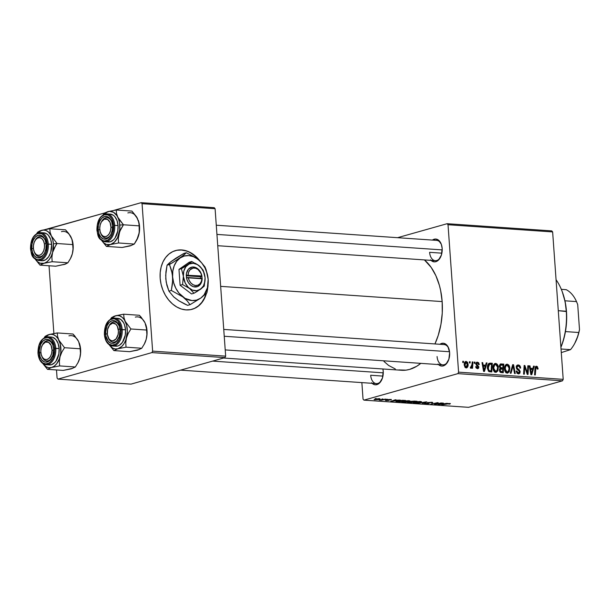 <?xml version="1.0" encoding="UTF-8"?>
<svg xmlns="http://www.w3.org/2000/svg" width="610" height="610" viewBox="0 0 610 610"><rect width="100%" height="100%" fill="white"/><g stroke="black" fill="none" stroke-linecap="round" stroke-linejoin="round"><path stroke-width="0.91" d="M191.975 309.331A30.508 23.165 74.2 0 0 206.027 293.791L204.434 298.023L201.811 302.362L198.494 305.846L194.598 308.332M206.439 293.364A30.508 23.165 -105.8 0 1 192.15 309.285A30.508 23.165 -105.8 0 1 160.178 278.29L161.048 284.168L162.801 289.887L165.363 295.225L168.634 299.967L172.493 303.948L176.786 306.998L181.353 309.011L186.012 309.903L190.594 309.644L194.91 308.241L198.807 305.755L202.131 302.27L204.754 297.932L206.569 292.899M370.682 375.257L382.943 376.095L370.682 375.257A10.172 6.39 -86.1 0 0 374.929 383.24A10.172 6.39 -86.1 0 0 381.585 380.144A10.172 6.39 93.9 0 1 376.355 383.606M371.566 382.767L374.067 384.552L375.455 384.811L378.253 384.025L379.55 383.004L382.47 377.956L383.225 371.368A11.438 7.183 93.9 0 0 382.882 368.981L383.225 371.368A11.438 7.183 93.9 0 1 381.387 380.526A11.438 7.183 93.9 0 1 372.085 383.309M429.615 252.319A10.172 6.39 -86.1 0 0 433.87 260.31A10.172 6.39 -86.1 0 0 440.519 257.214A10.172 6.39 93.9 0 1 435.288 260.668A10.172 6.39 93.9 0 1 429.615 252.319L441.876 253.165L429.615 252.319M430.5 259.837L431.689 260.927L434.389 261.873L435.807 261.698L438.483 260.066L441.404 255.018L442.166 248.43A11.438 7.183 93.9 0 0 441.243 244.114L441.243 244.114A11.438 7.183 93.9 0 0 432.414 240.081L435.601 239.029L438.308 239.982L441.312 244.282L442.166 248.43A11.438 7.183 93.9 0 1 440.321 257.595A11.438 7.183 93.9 0 1 431.018 260.371M437.08 356.514A10.172 6.39 -86.1 0 0 441.335 364.505A10.172 6.39 -86.1 0 0 447.984 361.41A10.172 6.39 93.9 0 1 442.753 364.864A10.172 6.39 93.9 0 1 437.08 356.514M437.972 364.033L440.466 365.817L441.861 366.076L443.272 365.901L445.956 364.269L448.868 359.221L449.631 352.633A11.438 7.183 93.9 0 0 448.716 348.31L448.716 348.31A11.438 7.183 93.9 0 0 439.879 344.284L443.074 343.232L445.78 344.177L447.976 346.724L449.631 352.633A11.438 7.183 93.9 0 1 447.786 361.791A11.438 7.183 93.9 0 1 438.483 364.574M220.66 286.357L442.158 301.584A58.476 36.722 -86.1 0 0 424.423 259.921L431.232 267.47L435.891 275.712L439.383 285.35L440.649 290.573L442.158 301.584L220.66 286.357M457.881 373.633L562.496 380.823L468.541 407.335L363.926 400.137L457.881 373.633L458.583 372.153L448.022 224.732L552.637 231.922L563.205 379.351L458.583 372.153L448.022 224.732L447.13 223.702L551.753 230.893L447.13 223.702L397.575 237.686L447.13 223.702L448.022 224.732L552.637 231.922L551.753 230.893L552.637 231.922L563.205 379.351L562.496 380.823L563.205 379.351L458.583 372.153L457.881 373.633L363.926 400.137L363.041 399.115L361.86 382.607L363.041 399.115L363.926 400.137L468.541 407.335L562.496 380.823L457.881 373.633M387.602 399.253L386.641 399.466L387.602 399.253M382.76 398.917L381.791 399.131L382.76 398.917M409.081 400.701L404.872 400.976L401.7 401.921L407.533 401.899L409.981 401.174L409.081 400.701L401.693 401.967L405.627 402.181L409.043 401.548L410.103 400.991L409.081 400.701L408.349 401.487L403.408 402.089L403.469 401.243L408.364 400.678L408.349 401.487L403.408 402.089L403.484 401.479L406.374 400.953L408.372 400.884L408.349 401.487M399.565 400.076L394.746 400.274L396.035 399.832L395.31 399.779L390.69 401.418L400.351 400.129L394.746 400.274L396.035 399.832L395.31 399.779L390.69 401.418L399.565 400.076M414.35 401.09L410.804 401.395L407.518 402.478L410.377 402.775L417.118 401.281L410.629 401.441L408.059 402.135L407.747 402.562L410.377 402.775L417.118 401.281L414.35 401.09M425.971 401.891L417.385 403.256L425.521 402.135L422.372 403.599L426.893 401.952L417.385 403.256L425.521 402.135L422.372 403.599L426.893 401.952L425.971 401.891M450.058 403.95L450.386 403.568L448.167 403.561L441.686 404.926L448.373 403.706L449.486 404.094L450.058 403.95L449.875 403.507L446.627 403.835L441.686 404.926L449.181 403.69L448.693 404.064L449.486 404.094L450.058 403.95L449.875 403.507M441.16 402.935L435.471 404.201L438.209 402.73L437.446 402.676L430.706 404.171L437.126 402.951L434.373 404.422L435.128 404.476L441.884 402.981L435.471 404.201L438.209 402.73L437.446 402.676L430.706 404.171L437.126 402.951L434.373 404.422L435.128 404.476L441.16 402.935M446.855 403.324L444.484 403.698L442.029 403.53L443.317 403.08L442.601 403.035L437.972 404.674L447.633 403.378L444.484 403.698L442.029 403.53L443.317 403.08L442.601 403.035L437.972 404.674L446.855 403.324M431.651 402.257L427.61 402.638L427.252 402.935L428.334 403.385L427.884 403.561L425.147 403.202L424.415 403.607L428.678 403.591L429.341 403.24L428.319 402.752L429.44 402.463L432.086 402.882L432.795 402.508L431.872 402.272L427.846 402.57L428.083 403.507L425.147 403.202L425.422 403.835L428.838 403.546L429.242 403.149L428.616 402.6L430.957 402.432L431.903 402.935C433.123 402.6 433.039 402.371 431.651 402.257C433.039 402.371 433.123 402.6 431.903 402.935L431.857 402.272L431.903 402.935M420.564 401.494L415.967 401.83L413.183 402.707L414.869 403.088L419.017 402.691L421.464 401.959L420.564 401.494L413.176 402.76L417.11 402.966L420.526 402.333L421.586 401.784L420.564 401.494L420.526 402.333L414.899 402.882L414.952 402.036L419.848 401.471L419.832 402.28L414.899 402.882L414.975 402.264L417.187 401.822L419.863 401.67L419.832 402.28M391.147 399.954L391.399 399.512L388.944 399.481L387.625 399.779L388.036 400.358L385.329 400.434L388.28 400.503L389.233 400.19L388.616 399.725L391.071 399.977L391.109 399.474L391.147 399.954L390.804 399.443L387.937 399.664L387.563 399.893L388.036 400.358L385.787 400.145L386.191 400.602L388.844 400.381L388.7 399.695L391.071 399.977L390.804 399.443M403.591 400.351L398.734 400.678L395.966 401.639L398.894 401.982L405.635 400.495L402.348 400.312L397.049 401.06L396.363 401.784L398.894 401.982L405.635 400.495L403.591 400.351M379.595 398.673L374.159 399.497L378.116 399.596L380.19 399.077L379.595 398.673L374.075 399.611L379.687 399.253L379.595 398.673L379.687 399.253M385.528 399.108L379.229 400.076L381.349 400.244L386.252 399.161L379.229 400.076L381.349 400.244L385.528 399.108M376.118 398.46L375.158 398.673L376.118 398.46M474.29 362.05L474.214 363.285L474.946 363.339L475.007 362.096L474.29 362.05L474.214 363.285L474.946 363.339L475.007 362.096L474.29 362.05M469.441 361.715L469.364 362.95L470.104 363.003L470.165 361.76L469.441 361.715L469.364 362.95L470.104 363.003L470.165 361.76L469.441 361.715M495.686 363.407C493.711 363.873 492.827 365.497 493.04 368.28C493.147 370.491 494.039 371.841 495.701 372.336L497.661 371.154L494.71 371.986L497.661 371.154L498.332 367.35L497.623 367.548L498.332 367.35C498.187 365.199 497.303 363.88 495.686 363.407L493.711 364.643L493.017 367.838L493.772 370.949L495.999 372.336L497.867 370.75L498.332 367.35L497.188 364.216L495.953 363.438L494.519 363.735L495.084 363.469M486.254 362.874L485.575 365.199L483.128 365.032L482.724 362.63L481.999 362.576L483.577 371.391L484.454 371.452L487.032 362.927L486.254 362.874L485.575 365.199L483.128 365.032L482.724 362.63L481.999 362.576L483.577 371.391L484.454 371.452L487.032 362.927L486.254 362.874M501.039 363.888L499.247 366.473L500.238 368.295L499.437 370.361L500.528 372.413L503.265 372.74L503.807 364.079L500.627 364.978L503.807 364.079L500.269 364.048L499.247 365.962L500.238 368.295L499.445 369.721L499.742 371.574L500.772 372.504L503.265 372.74L503.807 364.079L500.528 363.941M512.659 364.688L510.273 373.221L511.043 373.274L513.094 365.962L514.535 373.518L515.259 373.564L513.582 364.75L512.659 364.688L510.273 373.221L511.043 373.274L513.094 365.962L514.535 373.518L515.259 373.564L513.582 364.75L512.659 364.688M536.48 366.213L535.694 366.435L536.48 366.213L534.97 368.547L534.573 374.891L535.298 374.944L535.687 368.806L534.939 369.019L535.687 368.806L536.51 367.228L537.318 369.096L538.028 369.027L537.349 366.557L536.137 366.229L535.321 366.9L534.573 374.891L535.298 374.944L535.938 367.517L536.823 367.327L537.318 369.096L538.028 369.027L538.035 368.234L537.334 368.432L538.035 368.234L536.045 366.252M527.848 365.733L527.414 373.076L524.89 365.527L524.135 365.474L523.593 374.143L524.325 374.189L524.753 366.831L527.261 374.395L528.016 374.441L528.573 365.779L527.848 365.733L527.414 373.076L524.89 365.527L524.135 365.474L523.593 374.143L524.325 374.189L524.753 366.831L527.261 374.395L528.016 374.441L528.573 365.779L527.848 365.733M533.544 366.122L532.865 368.448L530.41 368.28L530.006 365.878L529.289 365.825L530.86 374.639L531.737 374.7L534.322 366.175L533.544 366.122L532.865 368.448L530.41 368.28L530.006 365.878L529.289 365.825L530.86 374.639L531.737 374.7L534.322 366.175L533.544 366.122M518.256 364.955C516.952 364.94 516.289 365.748 516.274 367.38L519.445 371.711L518.34 372.878L517.021 373.251L518.34 372.878L516.906 371.193L516.205 371.383L516.891 370.987L516.182 371.032L518.393 373.892L520.155 371.704L519.445 371.909L520.155 371.704L519.209 369.736L518.035 370.072L519.209 369.736L518.302 369.05L517.12 369.378L518.302 369.05L517.227 368.12L516.464 368.341L517.227 368.12L516.99 367.342L516.289 367.54L518.287 365.977L519.629 366.823L519.903 368.12L520.612 368.066C520.498 366.191 519.712 365.154 518.256 364.955L516.777 365.542L516.327 367.777L516.838 369.08L519.255 371.078L519.392 372.245L518.088 372.832L516.891 370.987L516.19 371.223L517.15 373.381L518.767 373.892L519.956 373.038L520.071 371.139L517.227 368.12L517.059 366.732L518.66 366.038L519.567 366.717L519.903 368.12L520.612 368.066L520.543 367.487L519.59 365.466L518.256 364.955L517.013 365.306L517.562 365.024M507.169 364.193C505.194 364.666 504.31 366.29 504.523 369.065C504.63 371.276 505.522 372.634 507.192 373.122L509.144 371.947L506.193 372.779L509.144 371.947L509.815 368.143L509.106 368.341L509.815 368.143C509.67 365.985 508.786 364.673 507.169 364.193L505.194 365.436L504.5 368.631L505.255 371.734L507.482 373.122L509.35 371.543L509.785 367.799L508.679 365.009L507.436 364.231L506.003 364.521L506.567 364.254M477.409 362.149L476.357 362.447L477.409 362.149L475.846 363.873L478.133 367.09L476.349 368.226L477.439 367.914L476.402 366.602L475.693 366.663L477.462 368.707L478.842 366.999L478.133 367.197L478.842 366.999L477.485 365.062L476.562 365.329L477.485 365.062L476.753 364.414L476.029 364.62L476.753 364.414L476.562 363.85L475.869 364.048L477.432 362.942L478.583 364.605L479.292 364.536L478.575 362.653L476.799 362.203L475.853 363.484L476.204 364.933L478.133 367.09L477.348 367.906L476.402 366.602L475.693 366.663L475.861 367.456L477.607 368.714L478.606 368.15L478.827 366.839L476.753 364.414L476.608 363.438L477.699 362.996L478.583 364.605L479.292 364.536L478.667 364.597L479.277 364.422L477.409 362.149L476.807 362.203M490.28 363.148L489.052 363.339L488.091 364.3L487.451 368.623L488.77 371.429L491.782 371.955L492.323 363.285L489.182 363.278C487.794 364.254 487.199 365.855 487.398 368.089L489.174 371.658L491.782 371.955L492.323 363.285L490.28 363.148M466.2 361.379C464.698 361.76 464.05 363.019 464.248 365.154L466.109 367.929C467.656 367.555 468.32 366.252 468.091 364.033L467.39 364.231L468.091 364.033L466.2 361.379L465.003 361.913L464.225 364.818L465.033 367.373L466.109 367.929L467.123 367.624L468.076 365.398L467.55 362.241L465.773 361.417M470.844 368.249L471.904 366.907L471.324 367.067L471.904 366.907L471.82 368.204L472.544 368.257L472.941 361.951L472.209 361.905L471.797 366.114L471.255 367.128L470.554 367.014L470.341 367.99L471.233 368.112L471.904 366.907L471.82 368.204L472.544 368.257L472.941 361.951L472.209 361.905L472.026 364.422L470.341 367.99L471.012 368.234M462.807 361.257L462.731 362.492L463.463 362.546L463.524 361.311L462.807 361.257L462.731 362.492L463.463 362.546L463.524 361.311L462.807 361.257M151.921 352.595L224.96 357.62L131.005 384.125L57.973 379.107L151.921 352.595L152.63 351.124L142.061 203.694L215.094 208.712L225.662 356.141L152.63 351.124L142.061 203.694L141.177 202.665L214.209 207.69L141.177 202.665L113.948 210.351L141.177 202.665L142.061 203.694L215.094 208.712L214.209 207.69L215.094 208.712L225.662 356.141L224.96 357.62L225.662 356.141L152.63 351.124L151.921 352.595L57.973 379.107L57.081 378.078L56.501 369.957L57.081 378.078L57.973 379.107L131.005 384.125L224.96 357.62L151.921 352.595M53.886 333.479L49.036 265.754L53.886 333.479M70.257 235.765L65.506 229.817L49.799 228.735L47.542 229.085L104.699 212.959L39.154 231.228L36.714 233.569L37.66 232.158L40.275 230.763L43.096 230.061L45.826 230.427L48.358 231.907L51.408 235.986A16.775 10.538 93.9 0 1 53.406 243.832L57.043 243.512L51.408 235.986L50.104 232.227L49.799 228.735L65.506 229.817L68.709 233.485L71.942 239.242L72.758 244.595L57.043 243.512L51.408 235.986L52.742 239.669L53.406 243.832L52.59 252.471L54.404 247.835L57.043 243.512L72.758 244.595L73.025 249.093L72.331 253.829L70.516 258.465L67.87 262.796L52.163 261.713L51.896 257.214L52.59 252.471L51.164 256.36L49.174 259.593L46.756 261.957L44.08 263.284L52.163 261.713L67.87 262.796L65.247 264.191L55.739 266.219L40.024 265.137L44.08 263.284L39.97 263.169L37.439 261.682L35.281 259.189M199.859 260.844L195.238 255.887L190.938 252.837L186.378 250.824L181.711 249.932L177.136 250.191L172.813 251.594L168.917 254.08L165.592 257.565L162.977 261.904L161.154 266.936L160.209 272.472L160.178 278.29A30.508 23.165 -105.8 0 1 175.581 250.558A30.508 23.165 -105.8 0 1 199.859 260.844M223.519 358.024L401.517 370.262A58.476 36.722 -86.1 0 0 420.801 363.354L416.714 366.274L409.653 369.393L406.039 370.133L398.841 369.919M434.953 343.941A58.476 36.722 -86.1 0 0 442.158 301.584L442.258 312.999L440.946 324.367L438.27 335.256L434.953 343.941M395.318 368.974L388.608 365.451L383.949 361.41M216.283 225.22L436.684 240.378A10.172 6.39 93.9 0 1 441.388 244.511M223.748 329.423L444.149 344.574A10.172 6.39 93.9 0 1 448.861 348.714M198.669 259.829A30.508 23.165 74.2 0 0 175.405 250.603M198.776 259.959L194.918 255.979L190.625 252.929M186.058 250.916L181.391 250.024L176.816 250.283M527.825 365.992L528.573 365.779L527.825 365.992M524.036 367.037L524.753 366.831L524.036 367.037M523.899 369.325L524.661 369.111L523.899 369.325M524.12 365.748L524.89 365.527L524.12 365.748M526.018 370.842L526.689 370.651L526.018 370.842M526.857 373.228L527.414 373.076L526.857 373.228M533.453 366.419L534.322 366.175L533.453 366.419M529.327 366.069L530.006 365.878L529.327 366.069M529.755 368.463L530.41 368.28L529.755 368.463M529.899 369.286L532.865 368.448L529.899 369.286M532.545 369.446L531.325 373.716L530.723 373.892L531.325 373.716L530.99 371.528L530.334 371.711L530.99 371.528L530.586 369.309L529.938 369.492L532.545 369.446L531.325 373.716L530.586 369.309L532.545 369.446M535.092 367.586L536.51 367.228M516.342 366.427L518.287 365.977M518.393 373.892L519.057 373.831M517.089 373.32L518.34 372.878M516.777 366.762L516.205 366.206M512.56 365.032L513.582 364.75L512.56 365.032M512.24 366.198L513.094 365.962L512.24 366.198M511.752 367.944L512.636 367.693L511.752 367.944M507.192 373.122L507.848 373.061M505.957 372.847L506.17 372.443M509.091 368.051L508.534 371.231L507.139 372.108L505.827 372.474L507.139 372.108L505.248 369.21L504.554 369.408L505.248 369.21C505.049 367.029 505.698 365.695 507.192 365.215L509.091 368.051L509.045 369.751L507.558 372.062L505.774 371.101L505.278 367.853L506.208 365.596L507.939 365.504L509.091 368.051M500.391 368.654L500.368 369.088L500.391 368.654M502.77 368.981L502.602 371.681L500.368 372.313L502.602 371.681L500.002 371.978L501.374 371.597L500.154 370.377L499.46 370.575L500.154 370.377L500.459 369.18L499.483 369.454L502.77 368.981L502.602 371.681L500.635 371.421L500.154 370.041L500.459 369.18L502.77 368.981M503.021 365.039L502.838 367.967L499.689 368.852L502.838 367.967L500.093 368.204L501.313 367.861L499.971 366.541L499.277 366.74L500.97 364.948L503.021 365.039L502.838 367.967L500.307 367.494L500.276 365.329L503.021 365.039M500.459 369.18L501.603 368.897M475.876 363.316L477.432 362.942M477.462 368.707L477.943 368.669M476.379 368.257L477.439 367.914M486.17 363.171L487.032 362.927L486.17 363.171M482.045 362.82L482.724 362.63L482.045 362.82M482.472 365.215L483.128 365.032L482.472 365.215M482.617 366.031L485.575 365.199L482.617 366.031M485.255 366.191L484.043 370.468L483.44 370.636L484.043 370.468L483.707 368.272L483.051 368.463L483.707 368.272L483.303 366.061L482.655 366.236L485.255 366.191L484.043 370.468L483.303 366.061L485.255 366.191M488.206 364.124L492.323 363.285L489.128 364.391L488.206 364.124M491.53 364.254L491.119 370.888L488.9 371.52L491.119 370.888L488.557 371.246L490.074 370.819L488.229 370.872L489.159 370.606L488.122 368.196L487.428 368.387L488.122 368.196L489.586 364.262L491.53 364.254L491.119 370.888L489.388 370.705L488.518 369.881L488.404 365.634L489.327 364.361L491.53 364.254M495.701 372.336L496.357 372.268M494.474 372.054L494.687 371.65M497.608 367.258L497.043 370.445L495.655 371.315L494.344 371.688L495.655 371.315L493.764 368.425L493.071 368.615L493.764 368.425C493.566 366.236 494.214 364.91 495.709 364.422L497.608 367.258L497.371 369.751L496.075 371.276L494.291 370.316L493.742 367.731L494.725 364.81L496.456 364.719L497.608 367.258M466.109 367.929L466.635 367.876M467.382 364.079L466.086 367.136L465.079 367.418L466.086 367.136L464.965 365.207L464.263 365.405L464.965 365.207L466.253 362.172L467.374 365.085L466.787 366.816L465.499 366.816L464.95 364.955L465.445 362.683L466.734 362.378L467.382 364.079M465.117 367.456L466.086 367.136M469.425 361.974L470.165 361.76L469.425 361.974M470.478 367.373L470.928 367.243L470.478 367.373M470.47 367.395L470.928 367.243M474.275 362.302L475.007 362.096L474.275 362.302M462.792 361.517L463.524 361.311L462.792 361.517M505.888 372.535L507.139 372.108M505.034 365.748L507.192 365.215M494.405 371.742L495.655 371.315M493.551 364.963L495.709 364.422M464.584 362.599L466.253 362.172M435.098 404.011L435.128 404.476L435.098 404.011M436.409 403.286L436.44 403.736L436.409 403.286M435.449 403.812L435.471 404.201L435.449 403.812M443.439 403.85L439.116 404.537L441.465 403.439L443.439 403.85L439.116 404.537L441.48 403.721L443.439 403.85M431.75 402.264L431.758 402.661M428.838 403.546L428.792 402.981L428.838 403.546L429.242 403.149M425.376 403.218L425.422 403.835L425.376 403.218M425.017 403.24L425.422 403.835M426.1 403.652L425.788 403.271M428.312 403.347L428.25 402.47L428.083 403.507M427.618 402.638L427.656 403.103L427.618 402.638M427.846 402.57L427.656 403.103M414.899 402.882L414.22 403.065L414.175 402.63L414.975 402.264M408.059 402.135L407.747 402.562M410.629 401.441L410.37 401.822M412.543 402.082L410.438 402.547L408.784 401.975L412.528 401.853L410.438 402.547L409.036 402.12L412.543 402.082M415.608 401.403L413.328 401.906L411.315 401.288L415.593 401.174L413.328 401.906L411.453 401.464L415.608 401.403M409.211 402.463L408.799 402.181M391.033 399.466L391.071 399.977L391.033 399.466M388.844 400.381L388.814 399.969M386.153 400.16L386.191 400.602L386.153 400.16M385.787 400.145L386.191 400.602M388.067 400.114L388.029 399.634L388.296 400.259M396.157 400.602L391.833 401.288L394.174 400.183L396.157 400.602L391.833 401.288L394.197 400.465L396.157 400.602M396.332 401.296L396.363 401.784L396.332 401.296M395.943 401.586L396.363 401.784M404.125 400.617L398.955 401.761L396.919 401.494L397.72 400.884L404.102 400.389L398.955 401.761L397.102 401.601L398.345 400.961L404.125 400.617M403.408 402.089L402.737 402.272L402.691 401.837L403.484 401.479M374.792 399.245L374.83 399.825L374.792 399.245M378.909 399.214L375.371 399.68L375.554 399.054L379.069 398.658L378.909 399.214L376.843 399.619L375.371 399.68L375.569 399.275L378.627 398.81L378.909 399.214L379.481 398.666M419.863 401.67L420.587 401.921M411.811 401.807L411.331 401.494M397.102 401.601L396.889 401.105M408.372 400.884L409.104 401.128M375.371 399.68L374.99 399.512L375.569 399.275M379.084 398.818L379.496 398.932M562.283 291.816L565.134 301.714L566.286 311.237A53.39 33.527 93.9 0 1 560.895 347.143A53.39 33.527 -86.1 0 0 566.286 311.237L558.28 310.688L566.476 311.535A52.124 32.734 -86.1 0 0 562.298 291.847L562.008 291.077A53.39 33.527 93.9 0 1 566.286 311.237A53.39 33.527 -86.1 0 0 556.061 279.738A53.39 33.527 93.9 0 1 562.008 291.077M566.476 311.535L566.568 321.699L565.401 331.832L563.015 341.547L560.91 347.334A52.124 32.734 -86.1 0 0 566.476 311.535M118.912 219.203L117.814 217.251A16.775 10.538 93.9 0 1 119.812 225.098L123.449 224.777L117.814 217.251L116.51 213.492L116.197 210L131.912 211.075L136.449 216.657L138.851 222.36L139.156 225.86L123.449 224.777L118.912 219.203M100.642 233.089A10.172 6.39 -86.1 0 0 110.875 234.553A10.172 6.39 93.9 0 1 105.644 238.007A10.172 6.39 93.9 0 1 100.642 233.089A10.172 6.39 -86.1 0 0 100.787 233.493A10.172 6.39 -86.1 0 0 110.875 234.553A10.172 6.39 93.9 0 1 105.644 238.007A10.172 6.39 93.9 0 1 100.642 233.089M98.187 229.81L99.804 229.673L98.187 229.81L98.424 225.357L99.712 221.27L101.862 218.174L104.546 216.542L107.352 216.626L109.853 218.41L111.668 221.621L112.522 225.769A11.438 7.183 93.9 0 1 110.677 234.926A11.438 7.183 93.9 0 1 103.121 238.861A11.438 7.183 93.9 0 1 98.187 229.81A11.438 7.183 93.9 0 1 103.105 217.19A11.438 7.183 93.9 0 1 111.6 221.445A11.438 7.183 93.9 0 1 112.522 225.769L112.278 230.229L110.989 234.309L108.839 237.404L106.155 239.036L103.357 238.952L100.856 237.168L99.041 233.958L98.187 229.81M97.081 230.29L97.074 230.13A13.222 8.304 93.9 0 1 104.424 214.796A13.222 8.304 93.9 0 1 113.635 225.456L114.703 225.357A13.984 8.784 -86.1 0 0 106.491 213.866M106.857 241.705L110.288 241.804L113.559 239.814L114.985 238.113L117.768 231.037L118.058 225.593A13.984 8.784 -86.1 0 0 110.257 214.11L106.902 213.881A13.984 8.784 93.9 0 1 114.703 225.357L118.058 225.593L117.013 220.523L114.794 216.596L113.346 215.261L110.044 214.102M136.655 217.03L138.851 222.36L139.423 230.351L138.729 235.094L136.846 239.89A16.775 10.538 -86.1 0 0 138.729 235.094A16.775 10.538 -86.1 0 0 138.203 220.118A16.775 10.538 -86.1 0 0 138.188 220.08L139.545 226.455L139.202 232.989L137.951 237.442L134.276 244.061L118.561 242.978L118.294 238.479L119.766 231.396L123.449 224.777L139.156 225.86L139.225 232.692L136.831 239.913M131.585 245.38L122.137 247.485L106.43 246.402L110.486 244.549L118.561 242.978L134.276 244.061L130.22 245.906L122.137 247.485L106.43 246.402L110.486 244.549L106.369 244.435L103.845 242.948L101.687 240.454M101.756 240.614L106.43 246.402L101.756 240.614M104.066 213.424L103.113 214.834L104.066 213.424M127.856 212.928A16.775 10.538 -86.1 0 1 137.547 218.609L131.912 211.075L116.197 210L108.115 211.571L104.699 212.959L109.503 211.327L113.529 212.295L116.922 215.673L118.553 219.013L119.568 222.97L119.758 229.467L117.57 237.625L114.413 242.162L110.486 244.549A16.775 10.538 93.9 0 1 101.817 240.653M103.608 214.567L108.115 211.571A16.775 10.538 93.9 0 1 117.814 217.251L116.51 213.492L116.197 210L108.115 211.571A16.775 10.538 93.9 0 0 103.608 214.567M106.681 241.636A13.984 8.784 -86.1 0 0 108.344 242.01A13.984 8.784 -86.1 0 0 118.058 225.593L114.703 225.357A13.984 8.784 93.9 0 1 104.989 241.781L108.344 242.01M105.393 241.796A13.984 8.784 -86.1 0 0 114.703 225.357L113.635 225.456L111.722 218.632L109.182 215.688L107.657 214.895L104.424 214.796L101.321 216.68L99.979 218.281L97.348 224.976L97.409 232.616L100.154 238.632L103.044 240.691L104.653 240.988L107.878 240.081L110.73 237.298L112.758 233.066L113.635 225.456A13.222 8.304 93.9 0 1 106.285 240.782A13.222 8.304 93.9 0 1 97.074 230.13L96.906 230.222C98.126 235.262 97.295 239.28 104.989 241.781M101.412 221.895L104.295 219.196L107.528 219.394L110.036 222.421L110.959 227.263A8.898 5.589 93.9 0 1 106.788 236.215A8.898 5.589 93.9 0 1 100.49 232.723A8.898 5.589 93.9 0 1 99.743 228.323L100.185 224.884L101.412 221.895A10.172 6.39 93.9 0 1 107.04 217.709A10.172 6.39 93.9 0 1 111.744 221.849A10.172 6.39 -86.1 0 0 101.412 221.895A10.172 6.39 93.9 0 1 107.04 217.709A10.172 6.39 93.9 0 1 111.744 221.849A10.172 6.39 -86.1 0 0 101.611 221.514L101.214 222.238A8.898 5.589 93.9 0 1 107.398 219.318A8.898 5.589 93.9 0 1 110.959 227.263L112.56 227.256L110.959 227.263L110.524 230.694L109.297 233.691L107.467 235.78L105.316 236.657L103.174 236.192L101.359 234.438L100.154 231.678L99.743 228.323A8.898 5.589 93.9 0 1 101.214 222.238M118.996 233.737A16.775 10.538 93.9 0 1 110.486 244.549L118.561 242.978L118.294 238.479L118.996 233.737L120.81 229.101L123.449 224.777L119.812 225.098A16.775 10.538 93.9 0 1 118.996 233.737M136.548 240.431L134.276 244.061L130.22 245.906M138.203 220.118L138.34 220.507M216.939 234.415L442.204 249.902L216.939 234.415M35.006 240.63A10.172 6.39 93.9 0 1 40.634 236.444A10.172 6.39 93.9 0 1 45.346 240.584A10.172 6.39 -86.1 0 0 35.006 240.63A10.172 6.39 93.9 0 1 40.634 236.444A10.172 6.39 93.9 0 1 45.346 240.584A10.172 6.39 -86.1 0 0 35.205 240.248L34.808 240.973A8.898 5.589 93.9 0 1 40.367 237.801A8.898 5.589 93.9 0 1 44.408 243.931L46.032 243.657L44.408 243.931L43.508 240.881L41.907 238.685L39.856 237.679L37.667 238.03L35.677 239.669L34.183 242.345L33.413 245.67L33.489 249.116A8.898 5.589 93.9 0 1 34.808 240.973M34.091 251.457A8.898 5.589 93.9 0 1 33.489 249.116L34.396 252.174L35.99 254.37L38.041 255.369L40.229 255.026L42.22 253.386L43.714 250.702L44.484 247.385L44.408 243.931A8.898 5.589 93.9 0 1 41.007 254.553A8.898 5.589 93.9 0 1 34.091 251.457L34.381 252.235A10.172 6.39 -86.1 0 0 44.469 253.287A10.172 6.39 93.9 0 1 39.238 256.741A10.172 6.39 93.9 0 1 34.236 251.823A10.172 6.39 -86.1 0 0 44.469 253.287A10.172 6.39 93.9 0 1 39.238 256.741A10.172 6.39 93.9 0 1 34.236 251.823M31.781 248.544L33.397 248.407L31.781 248.544L32.017 244.091L33.314 240.004L35.464 236.909L38.14 235.285L40.946 235.361L43.447 237.145L45.262 240.355L46.116 244.503A11.438 7.183 93.9 0 1 44.271 253.661A11.438 7.183 93.9 0 1 36.722 257.603A11.438 7.183 93.9 0 1 31.781 248.544A11.438 7.183 93.9 0 1 36.699 235.933A11.438 7.183 93.9 0 1 45.201 240.18A11.438 7.183 93.9 0 1 46.116 244.503L45.88 248.964L44.583 253.043L42.433 256.139L39.757 257.771L36.951 257.687L34.45 255.903L32.635 252.7L31.781 248.544M30.683 249.025L30.668 248.865A13.222 8.304 93.9 0 1 38.018 233.531A13.222 8.304 93.9 0 1 47.229 244.191L48.297 244.091A13.984 8.784 -86.1 0 0 40.092 232.601M40.458 260.44L42.151 260.76L45.575 259.791L48.579 256.848L50.729 252.38L51.652 244.328A13.984 8.784 -86.1 0 0 43.859 232.845L40.504 232.616A13.984 8.784 93.9 0 1 48.297 244.091L51.652 244.328L50.615 239.257L48.396 235.33L46.947 233.996L43.638 232.837M35.41 259.387A16.775 10.538 93.9 0 0 44.08 263.284L52.163 261.713L51.896 257.214L52.59 252.471A16.775 10.538 93.9 0 1 44.08 263.284L40.024 265.137L35.357 259.349L40.024 265.137L55.739 266.219L65.178 264.115M61.457 231.663A16.775 10.538 -86.1 0 1 71.149 237.343L72.445 241.095L73.025 249.093L72.331 253.829L70.44 258.625A16.775 10.538 -86.1 0 0 72.331 253.829A16.775 10.538 -86.1 0 0 71.797 238.853L72.903 243.062L73.093 249.559L72.331 253.829L70.424 258.648M37.202 233.302L41.716 230.305A16.775 10.538 93.9 0 1 51.408 235.986L50.104 232.227L49.799 228.735L41.716 230.305A16.775 10.538 93.9 0 0 37.202 233.302M40.275 260.371A13.984 8.784 -86.1 0 0 41.938 260.744A13.984 8.784 -86.1 0 0 51.652 244.328L48.297 244.091A13.984 8.784 93.9 0 1 38.582 260.516L41.938 260.744M38.994 260.531A13.984 8.784 -86.1 0 0 48.297 244.091L47.229 244.191L45.315 237.366L42.776 234.423L41.259 233.63L38.018 233.531L36.417 234.24L33.573 237.023L30.942 243.71L31.011 251.35L33.756 257.367L36.638 259.425L38.247 259.723L41.48 258.815L44.324 256.032L46.352 251.8L47.229 244.191A13.222 8.304 93.9 0 1 39.879 259.517A13.222 8.304 93.9 0 1 30.668 248.865L30.5 248.956C31.72 253.996 30.896 258.015 38.582 260.516M55.647 245.632L57.043 243.512L53.406 243.832A16.775 10.538 93.9 0 1 52.59 252.471L55.647 245.632M70.142 259.166L67.87 262.796L63.821 264.641M71.942 239.242L71.797 238.853A16.775 10.538 -86.1 0 0 71.782 238.815M119.903 329.118L118.279 329.4A8.898 5.589 93.9 0 1 114.886 340.022A8.898 5.589 93.9 0 1 107.962 336.926A8.898 5.589 93.9 0 1 107.36 334.585L108.992 338.87L110.852 340.494L113.01 340.83L116.091 338.847L118.073 334.554L118.424 331.108L117.379 326.342L115.778 324.146L112.629 323.147L109.548 325.13L107.574 329.423L107.36 334.585A8.898 5.589 93.9 0 1 108.687 326.434A8.898 5.589 93.9 0 1 114.238 323.262A8.898 5.589 93.9 0 1 118.279 329.4L119.903 329.118M107.962 336.926L108.252 337.696A10.172 6.39 -86.1 0 0 118.34 338.748A10.172 6.39 93.9 0 1 113.109 342.202A10.172 6.39 93.9 0 1 108.107 337.292A10.172 6.39 -86.1 0 0 118.34 338.748A10.172 6.39 93.9 0 1 113.109 342.202A10.172 6.39 93.9 0 1 108.107 337.292M449.547 351.749L224.236 336.255L449.547 351.749M108.877 326.091A10.172 6.39 93.9 0 1 114.505 321.912A10.172 6.39 93.9 0 1 119.217 326.053A10.172 6.39 -86.1 0 0 108.877 326.091A10.172 6.39 93.9 0 1 114.505 321.912A10.172 6.39 93.9 0 1 119.217 326.053A10.172 6.39 -86.1 0 0 109.076 325.709L108.687 326.434M144.128 321.226L139.377 315.279L123.67 314.196L139.377 315.279L141.055 317.093L145.02 322.804L146.316 326.563L146.896 334.554L146.202 339.297A16.775 10.538 -86.1 0 0 147.018 330.65L146.629 330.056L146.896 334.554L146.202 339.297L144.387 343.933L141.741 348.257L126.034 347.174L125.767 342.683L126.461 337.94L128.275 333.304L130.921 328.973L125.279 321.447L123.975 317.696L123.67 314.196L114.146 316.232L111.538 317.619L110.585 319.03L111.538 317.619L114.146 316.232L116.968 315.522L119.697 315.888L122.229 317.375L124.387 319.869L126.613 325.13L127.345 331.474L125.828 339.945L124.104 343.537L121.886 346.358L117.951 348.752L126.034 347.174L141.741 348.257L137.692 350.11L129.61 351.68L113.902 350.597L129.61 351.68L139.049 349.583M105.66 334.013A11.438 7.183 93.9 0 1 110.57 321.394A11.438 7.183 93.9 0 1 119.072 325.648A11.438 7.183 93.9 0 1 119.987 329.964L119.225 336.552L116.312 341.608L113.628 343.232L112.217 343.415L110.822 343.156L108.328 341.371L105.949 336.163L105.637 331.779L107.185 325.465L109.335 322.377L112.019 320.746L114.817 320.829L116.136 321.516L119.133 325.816L119.987 329.964A11.438 7.183 93.9 0 1 118.142 339.129A11.438 7.183 93.9 0 1 110.593 343.064A11.438 7.183 93.9 0 1 105.66 334.013L107.276 333.868L105.66 334.013M112.865 345.992A13.984 8.784 -86.1 0 0 122.175 329.56L121.1 329.652A13.222 8.304 93.9 0 1 113.75 344.986A13.222 8.304 93.9 0 1 104.539 334.326L105.66 334.234M114.154 345.839A13.984 8.784 -86.1 0 0 115.808 346.213A13.984 8.784 -86.1 0 0 125.53 329.789L122.175 329.56A13.984 8.784 93.9 0 1 112.453 345.984C107.802 345.123 105.111 341.264 104.371 334.425L106.453 341.15L108.999 344.093L112.118 345.191L115.351 344.276L116.853 343.102L119.339 339.526L121.123 332.236L120.765 327.166L118.02 321.15L115.13 319.091L113.521 318.794L110.296 319.701L108.793 320.883L105.423 326.716L104.539 334.326A13.222 8.304 93.9 0 1 111.889 319A13.222 8.304 93.9 0 1 121.1 329.652L125.53 329.789L124.486 324.718L123.502 322.568L120.818 319.465L117.509 318.298M109.281 344.848A16.775 10.538 93.9 0 0 117.951 348.752L126.034 347.174L125.767 342.683L126.461 337.94L128.275 333.304L130.921 328.973L146.629 330.056L130.921 328.973L125.279 321.447A16.775 10.538 93.9 0 1 126.461 337.94A16.775 10.538 93.9 0 1 117.951 348.752L113.902 350.597L109.228 344.81L113.902 350.597L117.951 348.752L115.191 348.958L112.537 348.028L109.152 344.65M135.328 317.131A16.775 10.538 -86.1 0 1 145.02 322.804L147.018 330.65A16.775 10.538 -86.1 0 0 145.668 324.314A16.775 10.538 -86.1 0 0 145.66 324.276L146.774 328.523L146.964 335.02L146.202 339.297L144.296 344.116M111.073 318.763L115.587 315.774A16.775 10.538 93.9 0 1 125.279 321.447L123.975 317.696L123.67 314.196L115.587 315.774A16.775 10.538 93.9 0 0 111.073 318.763M114.329 345.9L117.753 346.007L119.446 345.26L122.457 342.317L125.241 335.241L125.53 329.789A13.984 8.784 -86.1 0 0 117.73 318.313L114.375 318.077A13.984 8.784 93.9 0 1 122.175 329.56A13.984 8.784 -86.1 0 0 113.963 318.069M145.668 324.314L145.813 324.711M144.013 344.627L144.311 344.086A16.775 10.538 -86.1 0 0 146.202 339.297L144.387 343.933L141.741 348.257L137.692 350.11M42.479 344.833A10.172 6.39 93.9 0 1 48.106 340.647A10.172 6.39 93.9 0 1 52.811 344.787A10.172 6.39 -86.1 0 0 42.479 344.833L45.361 342.126L48.594 342.324L51.103 345.359L52.025 350.193L53.627 350.186L52.025 350.193A8.898 5.589 93.9 0 1 47.854 359.145A8.898 5.589 93.9 0 1 41.556 355.66A8.898 5.589 93.9 0 1 40.809 351.253L41.251 347.822L42.479 344.825A10.172 6.39 93.9 0 1 48.106 340.647A10.172 6.39 93.9 0 1 52.811 344.787A10.172 6.39 -86.1 0 0 42.677 344.444L42.281 345.176A8.898 5.589 93.9 0 1 48.465 342.256A8.898 5.589 93.9 0 1 52.025 350.193L51.583 353.632L50.363 356.621L48.533 358.718L46.383 359.595L44.24 359.122L42.425 357.368L41.221 354.608L40.809 351.253A8.898 5.589 93.9 0 1 42.281 345.176M41.709 356.026A10.172 6.39 -86.1 0 0 41.854 356.431A10.172 6.39 -86.1 0 0 51.941 357.483A10.172 6.39 93.9 0 1 46.711 360.937A10.172 6.39 93.9 0 1 41.709 356.026A10.172 6.39 -86.1 0 0 51.941 357.483A10.172 6.39 93.9 0 1 46.711 360.937A10.172 6.39 93.9 0 1 41.709 356.026M383.271 372.84L212.6 361.105L383.271 372.84M77.722 339.961L72.979 334.013L57.264 332.93L72.979 334.013L74.649 335.828L78.614 341.539L79.918 345.298L80.489 353.289L79.796 358.032A16.775 10.538 -86.1 0 0 80.611 349.385L80.223 348.79L80.489 353.289L79.796 358.032L77.981 362.668L75.343 366.991L59.627 365.916L59.361 361.417L60.054 356.675L61.869 352.039L64.515 347.708L58.873 340.182L57.576 336.43L57.264 332.93L47.748 334.966L45.132 336.354L44.179 337.765L45.132 336.354L47.748 334.966L50.569 334.257L53.299 334.631L55.823 336.11L57.98 338.603L60.207 343.865L60.825 352.397L59.422 358.68L56.646 363.796L54.229 366.16L51.545 367.487L59.627 365.916L75.343 366.991L71.286 368.844L63.204 370.415L47.496 369.34L63.204 370.415L72.651 368.318M39.253 352.748A11.438 7.183 93.9 0 1 44.172 340.128A11.438 7.183 93.9 0 1 52.666 344.383A11.438 7.183 93.9 0 1 53.581 348.706L52.826 355.294L49.906 360.342L48.609 361.356L45.811 362.149L44.423 361.89L41.922 360.106L40.108 356.896L39.231 350.514L40.778 344.2L42.929 341.112L45.613 339.48L48.419 339.564L49.73 340.25L52.727 344.551L53.581 348.706A11.438 7.183 93.9 0 1 51.743 357.864A11.438 7.183 93.9 0 1 44.187 361.799A11.438 7.183 93.9 0 1 39.253 352.748L40.87 352.603L39.253 352.748M46.459 364.727A13.984 8.784 -86.1 0 0 55.769 348.295L54.702 348.386A13.222 8.304 93.9 0 1 47.351 363.72A13.222 8.304 93.9 0 1 38.14 353.06L39.261 352.969M47.748 364.574A13.984 8.784 -86.1 0 0 49.41 364.948A13.984 8.784 -86.1 0 0 59.124 348.523L55.769 348.295A13.984 8.784 93.9 0 1 46.055 364.719C41.396 363.857 38.704 359.999 37.972 353.159L40.054 359.885L42.593 362.828L45.719 363.926L48.945 363.011L50.447 361.837L52.933 358.261L54.725 350.971L54.359 345.9L51.614 339.884L48.724 337.826L47.122 337.528L43.889 338.436L42.387 339.617L39.017 345.451L38.14 353.06A13.222 8.304 93.9 0 1 45.483 337.734A13.222 8.304 93.9 0 1 54.702 348.386L59.124 348.523L58.08 343.453L55.861 339.534L52.811 337.353L51.11 337.033M42.883 363.583A16.775 10.538 93.9 0 0 51.545 367.487L59.627 365.916L59.361 361.417L60.054 356.675L61.869 352.039L64.515 347.708L80.223 348.79L64.515 347.708L58.873 340.182A16.775 10.538 93.9 0 1 60.054 356.675A16.775 10.538 93.9 0 1 51.545 367.487L47.496 369.34L42.822 363.545L47.496 369.34L51.545 367.487L48.785 367.693L46.139 366.762L42.746 363.385M68.922 335.866A16.775 10.538 -86.1 0 1 78.614 341.539L80.611 349.385A16.775 10.538 -86.1 0 0 79.269 343.049L80.367 347.265L80.558 353.754L79.796 358.032L77.897 362.851M44.675 337.505L49.181 334.509A16.775 10.538 93.9 0 1 58.873 340.182L57.576 336.43L57.264 332.93L49.181 334.509A16.775 10.538 93.9 0 0 44.675 337.505M47.923 364.643L51.354 364.742L54.625 362.752L56.051 361.051L58.834 353.975L59.124 348.523A13.984 8.784 -86.1 0 0 51.324 337.048L47.969 336.812A13.984 8.784 93.9 0 1 55.769 348.295A13.984 8.784 -86.1 0 0 47.557 336.804M79.254 343.011A16.775 10.538 -86.1 0 1 79.269 343.049L79.407 343.445M77.615 363.362L77.912 362.82A16.775 10.538 -86.1 0 0 79.796 358.032L77.981 362.668L75.343 366.991L71.286 368.844M561.025 348.996L570.51 349.644L561.284 352.595L570.51 349.644A34.32 21.556 -86.1 0 0 578.722 332.503L565.439 331.588L578.722 332.503A34.32 21.556 93.9 0 1 574.475 343.857A34.32 21.556 93.9 0 1 570.51 349.644L561.025 348.996M577.548 304.184L577.708 304.619A33.054 20.755 -86.1 0 0 577.548 304.184A33.054 20.755 -86.1 0 0 577.525 304.123L576.511 301.592L564.944 300.799L576.511 301.592A34.32 21.556 -86.1 0 0 566.21 289.674L561.314 289.338L566.21 289.674A34.32 21.556 93.9 0 1 576.511 301.592L577.708 304.619L579.5 329.606L577.99 335.729L574.803 343.247M577.708 304.619L579.5 329.606A33.054 20.755 -86.1 0 1 574.872 343.133L574.475 343.857M201.94 278.495L188.261 277.55L189.245 280.554L190.96 283.07L193.187 284.801L195.635 285.518L198.014 285.137L200.004 283.696L201.369 281.385L201.94 278.495A8.898 6.756 -105.8 0 1 195.635 285.518A8.898 6.756 -105.8 0 1 188.261 277.55L186.469 277.71A10.172 7.724 74.2 0 0 194.933 286.99A10.172 7.724 74.2 0 0 202.139 278.785L186.408 277.702L186.469 273.471L188.452 269.14L192.089 267.066L194.925 267.264L198.898 269.864L201.529 274.508L202.2 278.793L200.858 283.612L197.678 286.54L193.5 286.731L190.755 285.282L188.452 282.758L186.896 279.494L186.225 275.209L201.757 275.994L200.774 272.998L197.991 269.49L195.619 268.248L193.164 268.08L190.015 269.849L188.65 272.159L188.078 275.057A8.898 6.756 -105.8 0 1 194.384 268.026A8.898 6.756 -105.8 0 1 201.757 275.994L201.956 276.284A10.172 7.724 74.2 0 0 193.5 267.005A10.172 7.724 74.2 0 0 186.286 275.209L201.757 275.994L201.94 278.495M192.005 261.637L181.429 268.697L183.358 276.254L182.573 284.565L189.641 288.53L193.995 293.25L200.492 289.27L204.281 286.06L205.067 277.741A13.984 10.614 -105.8 0 1 200.492 289.27A13.984 10.614 -105.8 0 1 189.641 288.53A13.984 10.614 -105.8 0 1 183.358 276.254A13.984 10.614 -105.8 0 1 187.933 264.725A13.984 10.614 -105.8 0 1 198.791 265.472L191.723 261.507L189.252 262.208L191.723 261.507L184.914 266.677L181.429 268.697L178.966 269.391L189.252 262.208L178.966 269.391L181.429 268.697L183.358 276.254L182.573 284.565L180.102 285.267L178.966 269.391L180.102 285.267L182.573 284.565L189.641 288.53L193.995 293.25L191.532 293.944L180.102 285.267L191.532 293.944L193.995 293.25L197.457 291.237L204.281 286.06L205.067 277.741L203.145 270.192L200.187 266.639L195.475 263.345M174.01 297.108L178.677 300.692L184.502 303.91L187.621 305.351L190.038 304.672L187.621 305.351L178.677 300.692L173.797 296.994L168.924 291.145L171.341 290.467L168.924 291.145L166.179 282.125L165.699 275.346L167.064 265.175L169.481 264.496L172.226 273.516L172.706 280.295L171.341 290.467L182.908 296.94L187.087 300.76L190.038 304.672L200.667 298.16L204.091 294.844L207.423 287.813L208.155 279.296L207.133 273.433L204.968 267.889L201.811 263.04L197.876 259.212L193.431 256.673L188.78 255.59L184.235 256.04L180.11 257.992L176.686 261.309L174.201 265.777L172.813 271.076L172.622 276.856L173.652 282.72L175.81 288.263L178.966 293.113L185.082 298.389L192.005 300.562L196.55 300.112L200.667 298.16L206.874 292.907L208.018 286.151L208.155 279.296L206.127 269.78L205.006 266.936L200.171 261.126L195.299 257.42L186.309 252.731L183.9 253.417L186.309 252.731L183.839 255.125L172.378 262.841L167.064 265.175L169.542 262.78L175.604 258.358L183.9 253.417L171.448 261.423M208.155 279.296A22.883 17.377 -105.8 0 1 200.667 298.16L206.874 292.907L207.537 289.567L208.155 279.296L206.127 269.78L205.006 266.936L200.171 261.126L195.299 257.42L186.309 252.731L180.11 257.992L169.481 264.496L171.532 270.352L172.622 276.856L172.485 283.711L171.341 290.467L182.908 296.94L187.087 300.76L190.038 304.672L200.667 298.16A22.883 17.377 -105.8 0 1 182.908 296.94A22.883 17.377 -105.8 0 1 172.622 276.856A22.883 17.377 -105.8 0 1 180.11 257.992A22.883 17.377 -105.8 0 1 197.876 259.212A22.883 17.377 -105.8 0 1 208.155 279.296M178.234 300.318L173.797 296.994L168.924 291.145L166.873 285.289L165.775 278.785L165.92 271.93L167.064 265.175L171.219 261.423L175.253 258.762M204.396 273.768L203.145 270.192L198.791 265.472A13.984 10.614 -105.8 0 1 205.067 277.741L204.396 273.768M200.492 289.27L203.427 285.953L204.952 281.279L205.067 277.741L203.87 272.426L201.193 267.805L197.457 264.587L193.225 263.253L189.146 264.016L185.837 266.753L183.808 271.046L183.358 276.254L185.303 283.223L188.383 287.447L192.356 290.078L196.611 290.718L200.492 289.27M200.545 278.396L200.423 276.742L202.017 276.292L200.423 276.742L186.271 275.766L200.423 276.742L200.545 278.396M378.65 383.759L180.568 370.14M445.056 365.024L225.22 349.911M500.863 368.951L499.506 369.332M489.586 364.262L487.878 364.742M414.167 402.653L414.144 402.249M402.684 401.868L402.653 401.464M106.902 213.881C100.307 214.865 96.975 220.317 96.906 230.222M217.747 245.708L435.288 260.668M100.787 233.493L100.49 232.723M40.504 232.616C33.901 233.6 30.569 239.051 30.5 248.956M115.808 346.213L112.453 345.984M114.375 318.077C107.772 319.068 104.44 324.512 104.371 334.425M41.854 356.431L41.556 355.66M49.41 364.948L46.055 364.719M47.969 336.812C41.373 337.803 38.041 343.247 37.972 353.159"/></g></svg>
